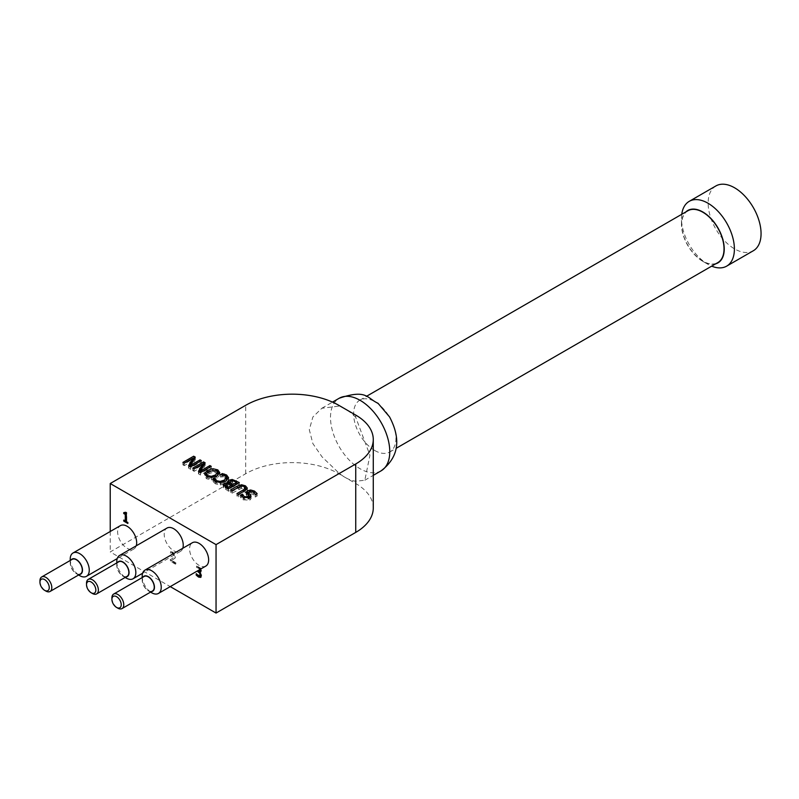 <?xml version="1.0" encoding="UTF-8"?>
<svg xmlns="http://www.w3.org/2000/svg" width="799" height="799" viewBox="0 0 799 799"><rect width="100%" height="100%" fill="white"/><g stroke="black" fill="none" stroke-linecap="round" stroke-linejoin="round"><path stroke-width="0.6" stroke-dasharray="4 3" d="M124.155 512.868L125.902 512.049L126.781 512.549L126.781 521.357L128.289 522.226L127.86 522.985M124.155 520.339L125.693 520.728M175.85 562.786L175.85 563.924L170.626 560.908L170.626 559.52L172.674 558.351L174.342 555.824L172.894 553.367L170.806 553.008L170.806 551.62L172.974 552.279L175.5 556.424L175.061 558.131L171.695 560.389L175.85 562.786L175.85 563.924M175.42 564.164L170.207 561.148L170.207 559.769L172.674 558.351L173.922 556.074L173.503 554.606L171.695 552.978M170.387 553.258L170.806 551.62M170.387 551.859L172.554 552.528L175.071 556.663L175.061 558.131M174.631 558.371L171.695 560.389M171.266 560.628L175.42 563.035M200.05 570.246L199.6 568.928L196.874 567.42L196.874 566.032L200.869 568.289L201.618 570.536L200.06 571.914L201.787 575.35L200.789 577.238M200.469 570.007L200.02 568.688L197.782 567.4M196.454 567.67L196.874 566.032M196.454 566.281L200.869 568.289M197.942 570.676L199.87 570.975M196.294 573.792L200.169 575.839M196.214 573.742L196.724 573.542M196.644 574.231L196.644 573.502M111.91 597.902A8.38 4.834 -120 0 0 117.843 608.169M152.509 590.98A8.38 4.834 60 0 1 148.314 590.571A8.38 4.834 60 0 1 142.841 583.18A8.38 4.834 60 0 1 144.13 576.469M86.512 583.24A8.38 4.834 -120 0 0 92.444 593.497M127.111 576.319A8.38 4.834 60 0 1 122.916 575.899A8.38 4.834 60 0 1 117.443 568.518A8.38 4.834 60 0 1 118.731 561.807M39.95 580.793A8.38 4.834 -120 0 0 45.873 591.06M80.549 573.872A8.38 4.834 60 0 1 76.354 573.462A8.38 4.834 60 0 1 70.881 566.072A8.38 4.834 60 0 1 72.16 559.36M151.381 591.64A8.679 5.014 60 0 1 148.314 590.811L148.314 590.811A8.679 5.014 60 0 1 142.182 580.184A8.679 5.014 60 0 1 143.001 577.118M148.314 590.811L150.562 592.109L148.314 590.811M142.182 576.269A13.473 7.78 -120 0 0 151.7 592.768M205.852 566.062A13.473 7.78 60 0 1 199.111 565.392A13.473 7.78 60 0 1 190.312 553.527A13.473 7.78 60 0 1 192.379 542.731M125.982 576.968A8.679 5.014 60 0 1 122.916 576.149L122.916 576.149A8.679 5.014 60 0 1 116.784 565.512A8.679 5.014 60 0 1 117.603 562.456M122.916 576.149L125.163 577.447L122.916 576.149M116.784 561.607A13.473 7.78 -120 0 0 126.302 578.106M182.811 548.254A13.473 7.78 60 0 1 180.454 551.4A13.473 7.78 60 0 1 173.713 550.731A13.473 7.78 60 0 1 164.914 538.866A13.473 7.78 60 0 1 166.981 528.069M79.411 574.531A8.679 5.014 60 0 1 76.354 573.702L76.354 573.702A8.679 5.014 60 0 1 70.212 563.075A8.679 5.014 60 0 1 71.031 560.009M76.354 573.702L78.602 575L76.354 573.702M70.212 559.16A13.473 7.78 -120 0 0 79.74 575.66M136.249 545.817A13.473 7.78 60 0 1 133.882 548.953A13.473 7.78 60 0 1 127.151 548.284A13.473 7.78 60 0 1 118.352 536.419A13.473 7.78 60 0 1 120.419 525.622M681.747 214.302A37.413 21.603 -120 0 0 681.477 218.477A37.413 21.603 -120 0 0 707.934 264.299A37.413 21.603 -120 0 0 711.679 266.147M715.704 263.83A30.232 17.458 60 0 1 702.86 261.363A30.232 17.458 60 0 1 681.477 224.339A30.232 17.458 60 0 1 685.772 211.985M687.889 210.756A29.933 17.278 -120 0 0 683.305 234.746A29.933 17.278 -120 0 0 702.86 261.123A29.933 17.278 -120 0 0 717.822 262.601M715.894 185.947A37.413 21.603 -120 0 0 715.894 229.153A37.413 21.603 -120 0 0 753.317 250.756M374.791 450.526A29.933 17.278 -120 0 0 389.752 452.014A29.933 17.278 -120 0 0 389.752 417.448A29.933 17.278 -120 0 0 359.82 400.169A29.933 17.278 -120 0 0 355.235 424.149A29.933 17.278 -120 0 0 374.791 450.526M355.745 417.348A41.908 24.19 -120 0 0 345.158 408.978A41.908 24.19 -120 0 0 338.806 406.112L321.857 408.259L312.868 417.018L309.293 429.692L312.868 443.595L322.057 456.878L338.806 472.948A41.908 24.19 -120 0 0 345.158 477.412A41.908 24.19 -120 0 0 355.745 481.268L364.823 480.229L369.937 455.29L355.745 417.348L355.745 415.09M217.837 474.736L216.549 473.018L213.053 472.299L208.929 473.657L206.551 476.044L207.82 478.062L211.326 478.801L215.45 477.432L217.698 475.365M219.425 473.707L219.795 475.155L216.938 478.291L211.505 479.939L206.591 478.781L204.574 475.934L204.963 474.936M206.661 473.288L212.864 471.15L217.837 472.339M211.505 477.492L211.505 479.939M246.791 489.298L247.33 490.536L245.083 492.993L238.372 496.868L236.943 496.049L245.363 490.656L244.244 488.998L241.368 488.349L232.02 493.203L230.591 492.374L237.303 488.509L241.608 487.21L245.463 488.289M232.02 490.756L232.02 493.203M230.591 489.937L230.591 492.374M241.608 485.882L241.608 487.21M236.943 493.602L236.943 496.049M238.372 494.431L238.372 496.868M247.33 488.109L247.33 490.516M257.118 493.572L257.118 496.019L255.32 497.058L253.293 494.271L249.098 493.932L248.839 495.71M248.359 492.773L250.646 492.444L255.101 493.922M255.73 494.381L257.118 496.019M255.32 494.611L255.32 497.058M255.221 494.551L255.221 496.998M242.437 496.658L244.264 499.065L248.179 499.375L248.779 495.58M251.066 496.179L251.066 498.626L249.817 500.144L243.126 499.834L240.619 497.587L242.107 496.728M250.237 497.048L251.066 498.626L251.066 496.119M248.908 498.107L246.182 494.721L246.831 493.572M240.619 495.14L240.619 497.587M225.298 486.871L225.298 487.59L228.334 489.667L231.48 487.849L227.855 486.172L225.867 486.621L225.298 487.59L225.867 484.184M231.99 486.761L232.679 487.16L236.654 484.863L235.495 484.194L232.599 483.055L230.252 483.505L229.453 484.983L231.48 486.471M229.323 484.174L229.453 484.983L229.453 484.244M225.248 485.452L228.045 485.393L227.475 484.254L228.045 483.155M237.183 483.765L239.3 484.993L228.544 491.195L223.311 487.67L223.161 484.693M223.311 485.223L223.311 487.67L224.179 485.882M228.704 482.686L232.249 481.927L236.654 483.455M232.599 480.608L232.599 483.055M227.985 483.745L227.985 485.422M228.045 483.755L228.045 485.393M228.334 488.628L228.334 489.667M231.48 487.06L231.48 487.849M232.679 486.371L232.679 487.16M236.654 484.074L236.654 484.863M228.544 488.748L228.544 491.195M239.3 482.546L239.3 484.993M232.249 480.589L232.249 481.927M204.125 464.678L205.153 465.278L200.639 473.378L209.907 468.024L211.246 468.793L200.489 474.996L198.462 473.827L199.5 471.979M205.153 462.831L205.153 465.278M200.639 472.469L200.639 473.378M209.907 467.115L209.907 468.024M211.246 466.346L211.246 468.793M200.489 472.559L200.489 474.996M192.799 468.114L192.799 470.561L202.646 464.868M194.127 468.883L194.127 471.33L192.799 470.561M202.646 466.406L194.127 471.33M198.462 471.38L198.462 473.827M214.841 480.469L216.649 483.135L220.134 483.874L224.339 482.546L226.596 480.099L225.318 478.132L220.604 477.013L222.312 476.024L226.606 477.442M228.244 478.871L228.624 480.239L225.827 483.405L220.394 485.003L215.42 483.834L213.003 481.398L214.322 480.638M220.134 482.556L220.134 483.874M222.711 474.786L222.711 477.233M220.704 474.626L220.704 477.073M220.604 474.566L220.604 477.013M222.312 474.736L222.312 476.024M224.349 475.225L224.349 476.494M213.003 478.951L213.003 481.398M213.802 480.139L213.802 482.586M194.247 458.976L195.276 459.575L190.761 467.675L200.04 462.321L201.368 463.09L190.621 469.303L188.584 468.124L189.623 466.286M195.276 457.128L195.276 459.575M190.761 466.766L190.761 467.675M200.04 461.413L200.04 462.321M201.368 460.643L201.368 463.09M190.621 466.856L190.621 469.303M182.921 462.411L182.921 464.858L192.769 459.175M184.259 463.18L184.259 465.627L182.921 464.858M192.769 460.713L184.259 465.627M188.584 465.687L188.584 468.124M373.273 507.964A59.865 34.567 0 0 0 355.745 483.525L338.806 473.747A65.848 38.022 0 0 0 245.683 473.747L110.222 551.949L170.257 586.616M110.222 531.515L110.222 551.949M381.083 470.851A41.908 24.19 60 0 1 360.129 468.773A41.908 24.19 60 0 1 332.754 431.84A41.908 24.19 60 0 1 339.176 398.262M208.929 471.22L208.929 473.657M206.551 473.597L206.551 476.044M207.82 476.923L207.82 478.062M216.938 475.844L216.938 478.291M219.795 472.718L219.795 475.155M206.591 476.334L206.591 478.781M211.326 477.502L211.326 478.801M215.45 476.584L215.45 477.432M212.864 469.872L212.864 471.15M207.43 472.279L207.43 472.798M241.368 485.902L241.368 488.349M244.244 486.551L244.244 488.998M238.771 486.871L238.771 489.308M237.303 487.71L237.303 488.509M243.655 491.375L243.655 492.174M245.083 490.556L245.083 492.993M254.422 492.753L254.422 493.502M253.293 491.834L253.293 494.271M249.098 491.485L249.098 493.932M249.817 497.697L249.817 500.144M243.126 497.387L243.126 499.834M250.646 491.075L250.646 492.444M246.811 493.552L246.811 495.999M248.179 498.286L248.179 499.375M244.264 497.927L244.264 499.065M229.862 484.474L229.862 486.911M227.855 483.725L227.855 486.172M226.966 487.839L226.966 488.878M235.495 481.757L235.495 484.194M230.252 481.068L230.252 483.505M231.061 485.163L231.061 486.221M225.698 487.11L225.698 489.547M236.214 482.177L236.214 483.205M216.649 481.977L216.649 483.135M224.339 481.707L224.339 482.546M225.318 475.685L225.318 478.132M215.42 481.398L215.42 483.834M220.394 482.556L220.394 485.003M225.827 480.968L225.827 483.405M228.624 477.792L228.624 480.239M355.745 483.525L355.745 481.268M338.806 406.112L338.806 405.313M338.806 473.747L338.806 472.948M245.683 473.747L245.683 405.313M142.182 580.184L142.182 577.587M116.784 565.512L116.784 562.925M180.454 551.4L142.612 573.243M70.212 563.075L70.212 560.479M133.882 548.953L117.213 558.581M702.86 261.363L707.934 264.299M681.477 224.339L681.477 218.477M364.823 480.229L373.273 475.355M321.857 408.259L332.504 402.117M219.815 474.926L219.815 472.489M246.182 494.721L246.182 492.284M225.248 486.841L225.248 487.36M227.475 484.254L227.475 481.807M228.634 480.079L228.634 477.632M389.752 452.014L396.254 448.259M359.82 400.169L366.322 396.414"/><path stroke-width="1.2" d="M125.273 520.978L125.273 514.426L123.735 513.537L123.735 512.638L125.483 512.289L126.362 512.798L126.362 521.607L127.86 522.476L127.86 523.475L123.735 521.088L123.735 520.089L125.693 520.728L125.693 514.176L124.155 512.868M127.86 522.985L124.155 520.339M125.593 512.808L125.483 512.289M200.439 568.538L201.198 570.776L199.63 572.064L200.829 571.854M200.629 572.004L199.63 572.154L201.358 575.6L200.589 577.387L198.532 577.068L196.214 575.13L196.214 573.742L198.462 575.889L200.169 575.839L200.13 572.883L198.372 570.915M201.038 577.118L198.951 576.818L196.644 574.231M199.87 570.975L200.469 570.007L200.02 568.688M200.09 575.889L199.7 573.123L197.942 571.764L197.942 570.676L200.05 570.246L199.6 568.928M200.12 570.895L200.469 570.007M117.843 608.169L116.574 607.43A6.582 3.805 60 0 1 111.91 599.37A6.582 3.805 60 0 1 116.574 596.673A6.582 3.805 60 0 1 121.228 604.743A6.582 3.805 60 0 1 116.574 607.43L117.843 608.169A8.38 4.834 -120 0 0 122.027 608.578A8.38 4.834 -120 0 0 122.027 598.9A8.38 4.834 -120 0 0 113.648 594.066A8.38 4.834 -120 0 0 111.91 597.902L111.91 599.37M113.648 594.066L144.13 576.469A8.38 4.834 60 0 1 152.509 581.302A8.38 4.834 60 0 1 152.509 590.98L122.027 608.578M92.444 593.497L91.166 592.768A6.582 3.805 60 0 1 86.512 584.698A6.582 3.805 60 0 1 91.166 582.012A6.582 3.805 60 0 1 95.83 590.081A6.582 3.805 60 0 1 91.166 592.768L92.444 593.497A8.38 4.834 -120 0 0 96.629 593.917A8.38 4.834 -120 0 0 96.629 584.239A8.38 4.834 -120 0 0 88.25 579.395A8.38 4.834 -120 0 0 86.512 583.24L86.512 584.698M88.25 579.395L118.731 561.807A8.38 4.834 60 0 1 127.111 566.641A8.38 4.834 60 0 1 127.111 576.319L96.629 593.917M45.873 591.06L44.604 590.321A6.582 3.805 60 0 1 39.95 582.261A6.582 3.805 60 0 1 44.604 579.575A6.582 3.805 60 0 1 49.258 587.635A6.582 3.805 60 0 1 44.604 590.321L45.873 591.06A8.38 4.834 -120 0 0 50.067 591.47A8.38 4.834 -120 0 0 50.067 581.792A8.38 4.834 -120 0 0 41.688 576.958A8.38 4.834 -120 0 0 39.95 580.793L39.95 582.261M41.688 576.958L72.16 559.36A8.38 4.834 60 0 1 80.549 564.194A8.38 4.834 60 0 1 80.549 573.872L50.067 591.47M143.001 577.118A8.679 5.014 60 0 1 152.659 581.223A8.679 5.014 60 0 1 151.381 591.64M151.7 592.768L150.562 592.109L151.7 592.768A13.473 7.78 -120 0 0 158.442 593.437A13.473 7.78 -120 0 0 158.442 577.877A13.473 7.78 -120 0 0 144.969 570.106A13.473 7.78 -120 0 0 142.182 576.269L142.182 577.587M144.969 570.106L192.379 542.731A13.473 7.78 60 0 1 205.852 550.511A13.473 7.78 60 0 1 205.852 566.062L158.442 593.437M117.603 562.456A8.679 5.014 60 0 1 127.261 566.551A8.679 5.014 60 0 1 125.982 576.968M126.302 578.106L125.163 577.447L126.302 578.106A13.473 7.78 -120 0 0 133.043 578.776A13.473 7.78 -120 0 0 133.043 563.215A13.473 7.78 -120 0 0 119.57 555.445A13.473 7.78 -120 0 0 116.784 561.607L116.784 562.925M119.57 555.445L166.981 528.069A13.473 7.78 60 0 1 178.646 533.163A13.473 7.78 60 0 1 182.811 548.254M71.031 560.009A8.679 5.014 60 0 1 80.699 564.114A8.679 5.014 60 0 1 79.411 574.531M79.74 575.66L78.602 575L79.74 575.66A13.473 7.78 -120 0 0 86.472 576.329A13.473 7.78 -120 0 0 86.472 560.778A13.473 7.78 -120 0 0 73.009 552.998A13.473 7.78 -120 0 0 70.212 559.16L70.212 560.479M73.009 552.998L120.419 525.622A13.473 7.78 60 0 1 132.085 530.726A13.473 7.78 60 0 1 136.249 545.817M711.679 266.147A37.413 21.603 -120 0 0 726.651 266.147A37.413 21.603 -120 0 0 732.383 236.164A37.413 21.603 -120 0 0 707.934 203.196A37.413 21.603 -120 0 0 689.227 201.348A37.413 21.603 -120 0 0 681.747 214.302M685.772 211.985A30.232 17.458 60 0 1 702.86 211.995A30.232 17.458 60 0 1 723.135 240.569A30.232 17.458 60 0 1 715.704 263.83M396.254 448.259L717.822 262.601A29.933 17.278 -120 0 0 722.416 238.621A29.933 17.278 -120 0 0 702.86 212.244A29.933 17.278 -120 0 0 687.889 210.756L366.322 396.414M726.651 266.147L753.317 250.756A37.413 21.603 -120 0 0 759.05 220.774A37.413 21.603 -120 0 0 734.611 187.805A37.413 21.603 -120 0 0 715.894 185.947L689.227 201.348M217.698 475.365L217.837 472.289L216.549 470.581L208.929 471.22L206.551 473.597L206.522 476.364M217.837 472.339L219.425 473.707M204.963 474.936L206.661 473.288M206.551 473.597L207.82 475.615L211.326 476.354L215.45 474.986L217.837 472.289M204.564 473.697L207.43 470.351L212.864 468.713L217.797 469.872L219.795 472.718L216.938 475.844L211.505 477.492L206.591 476.334L204.574 473.907M245.413 488.259L246.791 489.298M245.363 490.386L245.363 488.209L244.244 486.551L241.368 485.902L232.02 490.756L230.591 489.937L237.303 486.062L241.608 484.763L245.463 485.842L247.33 488.109L245.083 490.556L238.372 494.431L236.943 493.602L243.655 489.727L245.413 487.919L245.363 490.067M241.608 484.763L241.608 485.882M255.101 493.922L255.73 494.381M248.779 495.58L248.359 492.394L248.419 495.12L246.182 492.284L247.38 490.756L250.646 489.997L254.422 491.055L257.118 493.572L255.32 494.611L253.293 491.834L249.098 491.485L248.779 493.203L250.237 494.601L250.447 497.268M248.779 495.64L250.237 497.048M250.237 494.601L251.066 496.179L249.817 497.697L243.126 497.387L240.619 495.14L242.327 494.152L242.497 496.998M246.831 493.572L248.359 492.773M242.437 494.211L244.264 496.618L248.179 496.928L248.449 495.15L248.908 498.466M242.327 494.152L242.437 496.658M231.48 486.471L231.99 486.761M228.045 483.155L229.323 482.376M223.97 486.012L225.248 485.452M236.654 483.455L237.183 483.765M225.867 484.184L225.298 485.143L228.334 487.22L231.48 485.402L227.855 483.725L225.867 484.184L225.298 486.871M229.323 484.524L229.323 482.087L232.679 484.713L236.654 482.426L232.599 480.608L230.252 481.068L229.453 484.244M223.311 485.223L224.179 483.435L228.045 482.946L227.475 481.807L228.704 480.239L232.249 479.48L239.3 482.546L228.544 488.748L223.161 484.693M227.985 482.976L227.985 483.745M228.045 482.946L228.045 483.755M228.334 487.22L228.334 488.628M231.48 485.402L231.48 487.06M232.679 484.713L232.679 486.371M236.654 482.426L236.654 484.074M232.249 479.48L232.249 480.589M200.639 470.931L209.907 465.577L211.246 466.346L200.489 472.559L198.462 471.38L202.646 463.969L194.127 468.883L192.799 468.114L203.545 461.902L205.153 462.831L200.639 470.931L200.639 472.469M203.545 461.902L203.545 464.349L204.125 464.678M209.907 465.577L209.907 467.115M202.646 464.868L203.545 464.349M202.646 463.969L202.646 466.406L199.5 471.979M226.447 480.579L226.596 479.68M214.322 480.638L214.841 480.469L215.151 481.687M226.596 480.099L226.596 477.652L225.318 475.685L220.604 474.566L222.312 473.577L226.576 474.976L228.624 477.792L225.827 480.968L220.394 482.556L215.42 481.398L213.003 478.951L214.731 477.962L216.649 480.698L220.134 481.427L224.339 480.109L226.606 477.442L228.244 478.871M220.134 481.427L220.134 482.556M222.312 473.577L222.312 474.736M224.349 474.057L224.349 475.225M214.841 478.022L214.841 480.469M214.731 477.962L214.731 480.399M190.761 465.228L200.04 459.874L201.368 460.643L190.621 466.856L188.584 465.687L192.769 458.266L184.259 463.18L182.921 462.411L193.678 456.209L195.276 457.128L190.761 465.228L190.761 466.766M193.678 456.209L194.247 458.976M200.04 459.874L200.04 461.413M192.769 459.175L193.678 458.646M192.769 458.266L192.769 460.713L189.623 466.286M110.222 483.525L245.683 405.313A65.848 38.022 180 0 1 338.806 405.313L355.745 415.09A59.865 34.567 180 0 1 373.273 439.53A59.865 34.567 180 0 1 355.745 463.969L216.05 544.618L110.222 483.525L110.222 531.515M170.257 586.616L216.05 613.053L355.745 532.404A59.865 34.567 0 0 0 373.273 507.964L373.273 439.53M216.05 613.053L216.05 544.618M339.176 398.262A41.908 24.19 60 0 1 381.083 422.451A41.908 24.19 60 0 1 381.083 470.851C398.611 457.487 401.438 439.51 389.552 416.898L378.037 403.285C366.781 398.202 366.961 388.853 339.176 398.262L332.504 402.117M207.82 475.615L207.82 476.923M211.326 476.354L211.326 477.502M215.45 474.986L215.45 476.584M217.797 469.872L217.797 471.949M212.864 468.713L212.864 469.872M207.43 470.351L207.43 472.279M237.303 486.062L237.303 487.71M245.463 485.842L245.463 488.289M243.655 489.727L243.655 491.375M254.422 491.055L254.422 492.753M250.646 489.997L250.646 491.075M247.38 490.756L247.38 493.203M248.179 496.928L248.179 498.286M244.264 496.618L244.264 497.927M226.966 486.431L226.966 487.839M231.061 483.785L231.061 485.163M224.179 483.435L224.179 485.882M228.704 480.239L228.704 482.686M236.214 480.768L236.214 482.177M216.649 480.698L216.649 481.977M224.339 480.109L224.339 481.707M226.576 474.976L226.576 477.133M215.151 479.24L215.151 481.238M355.745 532.404L355.745 463.969M142.612 573.243L133.043 578.776M117.213 558.581L86.472 576.329M373.273 475.355L381.083 470.851M225.248 484.923L225.248 487.36M226.606 479.889L226.606 477.442"/></g></svg>
